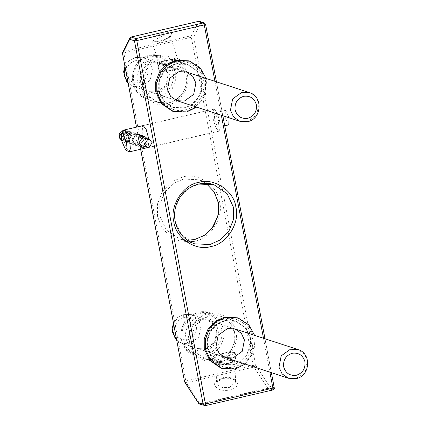 <?xml version="1.0" encoding="UTF-8"?>
<svg xmlns="http://www.w3.org/2000/svg" width="427" height="427" viewBox="0 0 427 427"><rect width="100%" height="100%" fill="white"/><g stroke="black" fill="none" stroke-linecap="round" stroke-linejoin="round"><path stroke-width="0.32" stroke-dasharray="2.13 1.6" d="M144.924 138.188L146.776 140.867L143.669 145.762L142.421 145.842M128.463 140.782L131.575 135.893L128.991 132.882L126.958 132.797L123.846 137.686L126.429 140.696L128.463 140.782M126.67 131.286L129.472 131.404L133.037 135.551L132.215 139.81L128.751 142.298L125.949 142.175L122.384 138.028L123.206 133.774L126.67 131.286M147.779 139.127L148.244 140.531L145.276 146.776M125.885 132.525L127.876 132.61L130.406 135.556L127.363 140.344L125.373 140.259L122.843 137.313L125.885 132.525L127.876 132.61L125.885 132.525L122.843 137.313L125.373 140.259L127.363 140.344L130.406 135.556L127.876 132.61L130.406 135.556L127.363 140.344L125.373 140.259L122.843 137.313L125.885 132.525M144.166 137.942L146.696 140.889L143.653 145.676L141.663 145.591M219.691 121.193L217.268 113.096L214.354 109.12L213.868 109.088L212.603 112.253L213.18 119.064L215.603 127.161L218.517 131.142L218.998 131.174L220.268 128.009L219.691 121.193M147.502 147.657L144.556 143.669L142.127 135.567L142.522 125.73M148.943 139.506L148.233 147.55M170.32 59.412L177.824 59.737L169.791 62.684L159.431 63.409L158.94 63.057L161.176 61.536L157.552 63.538L159.009 64.082L171.948 62.502L177.728 60.789L179.804 59.252L176.847 58.745L165.318 60.33L162.079 61.589L158.07 66.265L162.57 65.854L171.948 62.502L177.979 61.819L180.343 62.059L169.295 59.913M161.176 61.536L162.079 61.589M228.664 363.43L213.751 361.744L216.121 361.979L222.147 361.301L231.53 357.949L236.03 357.532L234.295 360.644L228.664 363.43L214.749 364.839L214.269 364.471L216.457 362.977L222.147 361.301L236.062 359.892L236.547 360.26L234.359 361.754L228.664 363.43L234.295 360.644L236.03 357.532L235.507 356.94L222.147 361.301L216.121 361.979L213.751 361.744L228.664 363.43M228.306 363.313L234.701 360.66L234.188 360.239L222.189 361.311L215.795 363.969L216.302 364.391L228.306 363.313M205.59 24.398L200.749 22.78L198.422 21.467L130.924 37.149L123.814 51.384L122.677 52.259M199.553 404.049L205.243 405.645L272.741 389.963L274.171 387.716L205.51 24.334M129.787 38.024L131.132 37.037M184.779 382.213L186.428 382.741L200.204 403.814L198.795 403.552M272.741 389.963L267.985 388.405L200.487 404.086L200.204 403.814L267.702 388.132L269.41 386.157L267.985 388.405L253.921 367.065L253.312 365.325L255.634 365.09L253.921 367.065L186.428 382.741L185.814 381.001L184.581 381.594M122.592 53.514L123.825 52.927L123.814 51.384L191.312 35.703L193.639 37.01L191.323 37.245L191.312 35.703L198.63 21.355M227.276 356.091L219.088 355.494L216.11 354.538L220.759 353.956L213.34 356.497L212.881 357.132L213.361 357.5L227.276 356.091L232.971 354.41L235.16 352.921L230.495 351.506L231.285 352.168L231.22 353.278L229.95 354.896L227.276 356.091M234.674 352.547C232.032 352.061 227.394 352.531 220.759 353.956L230.495 351.506M224.97 320.901L236.184 321.376L245.776 327.941L250.446 337.971L250.484 346.425L247.148 354.997L240.849 361.578L233.291 364.946L222.077 364.471L212.486 357.906L207.816 347.877L207.784 339.422L211.119 330.856L217.418 324.269L224.97 320.901M245.183 364.082L253.98 351.72L255.084 337.501L254.588 335.35M237.364 317.784L248.551 325.443L254.001 337.149L254.038 347.012L250.147 357.009L242.798 364.69L233.985 368.618L220.903 368.063M173.335 69.841L177.99 69.265L175.011 68.304L166.824 67.712L180.738 66.302L181.219 66.671L180.754 67.306L173.335 69.841C166.701 71.266 162.063 71.736 159.42 71.25L158.94 70.882L161.128 69.387L166.824 67.712L164.149 68.907L162.874 70.524L162.81 71.635L163.488 72.259L173.335 69.841M163.6 72.291L159.42 71.25M165.436 60.367L180.343 62.059L177.979 61.819L171.948 62.502L158.593 66.863L158.07 66.265L159.805 63.159L165.436 60.367M176.42 63.965L187.64 64.44L197.231 71.005L201.896 81.039L201.934 89.489L198.598 98.061L192.299 104.642L184.747 108.01L173.533 107.535L163.941 100.969L159.271 90.94L159.234 82.486L162.57 73.919L168.868 67.333L176.42 63.965M196.633 107.145L205.43 94.783L206.535 80.57L206.038 78.413M188.814 60.847L200.001 68.507L205.451 80.212L205.494 90.076L201.603 100.073L194.253 107.753L185.441 111.682L172.353 111.127M173.522 323.415L177.942 317.41L184.005 314.379L183.434 316.338L183.968 316.161L184.571 314.219L177.669 317.474L173.463 323.106M183.583 316.316L184.005 314.379M123.344 130.619L123.339 139.917L128.239 151.697M214.381 109.179L213.9 109.147L212.646 112.285L213.217 119.042L215.619 127.07L218.507 131.02L218.987 131.046L220.247 127.913L219.675 121.156L217.274 113.123L214.381 109.179M140.093 134.879L143.429 140.061L139.757 145.1L138.567 145.511L136.501 145.586L130.075 143.525L132.994 143.685L134.131 143.264C136.405 141.823 137.323 139.661 136.891 136.773L133.651 132.728L130.961 132.648L129.776 133.053L126.098 138.428L130.075 143.525M134.131 143.264L139.757 145.1M135.402 134.9L129.776 133.053M228.781 124.849L228.466 124.828L224.97 116.923L225.424 110.396L225.739 110.417L229.128 117.783M215.085 112.893L214.765 112.872L214.311 119.4L217.807 127.305L218.122 127.326L218.576 120.798L215.085 112.893M122.629 131.457L119.581 136.245L122.117 139.191L124.108 139.277L127.15 134.489L124.62 131.543L122.629 131.457M127.598 141.572L124.978 141.465L121.652 137.59L125.655 131.297L128.271 131.409L131.596 135.279L127.598 141.572M152.274 41.131L152.161 41.963L159.554 42.385L170.159 36.978L170.277 36.146L162.884 35.724L152.274 41.131M236.905 381.605C238.554 385.33 236.27 388.132 230.052 390.006C223.342 391.132 218.48 389.995 215.47 386.584C209.892 379.096 232.507 373.844 236.905 381.605M229.347 387.465L235.624 382.122L235.063 380.457L230.164 377.575L222.894 377.601L216.617 382.944L217.178 384.61L222.077 387.492L229.347 387.465M224.623 319.065C212.998 320.656 202.777 336.727 206.044 348.288C207.239 360.335 222.419 370.503 233.638 366.782C245.269 365.197 255.485 349.126 252.224 337.56C251.028 325.518 235.848 315.345 224.623 319.065M224.426 320.725L235.645 321.2L245.237 327.765L249.902 337.794L249.939 346.249L246.603 354.821L240.305 361.402L232.752 364.77L221.538 364.295L211.947 357.73L207.276 347.701L207.239 339.246L210.575 330.674L216.873 324.093L224.426 320.725M214.93 81.327L221.341 115.231M263.48 338.264L269.891 372.168M176.073 62.128C164.448 63.719 154.232 79.79 157.494 91.351C158.689 103.398 173.869 113.566 185.094 109.846C196.719 108.261 206.94 92.189 203.674 80.623C202.478 68.582 187.298 58.408 176.073 62.128M217.546 359.796L225.104 356.422L231.402 349.841L234.738 341.274L234.701 332.82L230.03 322.785L220.439 316.22L209.225 315.745L201.672 319.118L195.374 325.7L192.038 334.266L192.07 342.721L196.74 352.755L206.332 359.32L217.546 359.796M175.881 63.788L187.095 64.263L196.687 70.829L201.357 80.858L201.389 89.312L198.053 97.884L191.755 104.466L184.202 107.834L172.988 107.358L163.397 100.793L158.727 90.764L158.689 82.31L162.025 73.738L168.329 67.156L175.881 63.788M169.001 102.859L176.554 99.486L182.852 92.905L186.188 84.338L186.151 75.883L181.486 65.849L171.894 59.284L160.675 58.809L153.122 62.182L146.824 68.763L143.488 77.33L143.525 85.784L148.196 95.819L157.787 102.384L169.001 102.859M213.986 184.71L198.785 179.73L206.022 183.322L198.785 179.73L183.391 179.078L173.026 183.706L164.384 192.737L159.805 204.496L159.853 216.094L166.263 229.865L179.425 238.869L194.627 243.849L181.464 234.839L175.059 221.074L175.011 209.47L179.586 197.712L188.232 188.681L198.598 184.058M179.425 238.869L187.4 240.262L179.425 238.869M149.946 39.823C151.932 34.811 174.547 29.554 171.387 34.843C169.498 37.411 165.26 39.572 158.668 41.328C152.332 42.577 149.423 42.076 149.946 39.823M190.052 241.885L179.073 240.732L168.793 235.336L161.289 226.534L157.536 216.329L157.483 204.026L162.34 191.552L171.51 181.971L182.505 177.066C197.584 172.07 217.978 185.734 219.585 201.918C223.967 217.455 210.239 239.045 194.616 241.18M191.323 37.245L123.825 52.927L185.814 381.001L253.312 365.325L191.323 37.245M168.804 104.514C157.579 108.234 142.404 98.066 141.204 86.019C137.942 74.458 148.164 58.387 159.789 56.796C171.008 53.076 186.188 63.249 187.384 75.291C190.65 86.857 180.429 102.928 168.804 104.514M217.354 361.45C206.129 365.17 190.949 355.002 189.753 342.956C186.492 331.395 196.708 315.323 208.333 313.733C219.558 310.013 234.738 320.186 235.934 332.227C239.2 343.794 228.979 359.865 217.354 361.45M199.564 21.393L200.749 22.78L193.639 37.01L255.634 365.09L269.41 386.157L274.171 387.716M140.68 149.242L136.501 127.129M198.171 313.85C188.334 315.195 179.687 328.79 182.446 338.579C183.461 348.768 196.303 357.372 205.798 354.229C215.635 352.883 224.282 339.284 221.522 329.5C220.508 319.311 207.666 310.701 198.171 313.85M198.368 312.19L209.582 312.665L219.174 319.231L223.844 329.265L223.876 337.72L220.54 346.286L214.242 352.867L206.689 356.241L195.475 355.766L185.884 349.201L181.213 339.166L181.176 330.712L184.512 322.145L190.81 315.564L198.368 312.19M205.104 350.556C197.338 353.129 186.829 346.089 185.996 337.752C183.738 329.745 190.816 318.622 198.865 317.523C206.631 314.945 217.14 321.985 217.973 330.322C220.231 338.328 213.153 349.457 205.104 350.556M205.302 348.896L214.535 342.262L216.74 330.914L213.623 324.226L207.228 319.85L199.751 319.535L190.517 326.169L188.318 337.517L191.429 344.205L197.824 348.581L205.302 348.896M149.621 56.914C139.784 58.259 131.137 71.853 133.897 81.642C134.911 91.832 147.753 100.436 157.248 97.292C167.085 95.947 175.737 82.347 172.972 72.563C171.958 62.374 159.116 53.765 149.621 56.914M149.818 55.254L161.032 55.729L170.624 62.294L175.294 72.328L175.326 80.783L171.996 89.35L165.692 95.936L158.139 99.304L146.925 98.829L137.334 92.264L132.664 82.23L132.632 73.775L135.962 65.208L142.266 58.627L149.818 55.254M156.554 93.62C148.788 96.192 138.279 89.152 137.451 80.815C135.194 72.809 142.266 61.685 150.315 60.586C158.086 58.008 168.59 65.048 169.423 73.391C171.681 81.392 164.603 92.52 156.554 93.62M156.752 91.96L165.991 85.325L168.19 73.978L165.073 67.29L158.679 62.913L151.206 62.598L141.967 69.233L139.768 80.58L142.88 87.268L149.274 91.645L156.752 91.96M135.065 60.757C128.773 62.95 125.912 67.45 126.488 74.245C128.42 80.73 132.669 83.575 139.229 82.779C145.522 80.586 148.382 76.091 147.806 69.291C145.874 62.812 141.625 59.967 135.065 60.757M124.972 66.479L129.392 60.474L135.46 57.442L142.933 57.757L149.327 62.134L152.444 68.822L150.24 80.175L141.006 86.809L133.528 86.489L128.132 83.201M239.953 121.327L247.43 121.642L256.664 115.007L258.863 103.66L255.752 96.972L249.357 92.595M183.615 317.693C177.322 319.887 174.462 324.381 175.038 331.181C176.97 337.666 181.219 340.511 187.779 339.716C194.071 337.522 196.932 333.028 196.351 326.228C194.418 319.748 190.175 316.903 183.615 317.693M184.048 314.373L191.477 314.694L197.888 319.081L200.994 325.79L198.779 337.133L189.535 343.746L182.083 343.425L176.682 340.138M288.503 378.263L295.975 378.578L305.214 371.944L307.413 360.596L304.302 353.908L297.907 349.532M123.456 130.443L125.826 130.609L129.151 134.478L125.148 140.771L122.533 140.664L121.514 140.189L124.978 141.465M141.636 145.671L126.429 140.696M144.193 137.862L128.991 132.882M129.472 131.404L138.802 134.457M125.949 142.175L141.15 147.155M127.876 132.61L124.62 131.543M125.373 140.259L122.117 139.191M213.868 109.088L142.821 125.591M218.998 131.174L147.95 147.678M157.552 63.538L158.94 70.882M181.219 66.671L179.831 59.332M177.813 59.609L170.256 35.703L169.716 36.348C168.206 37.944 164.566 39.562 158.796 41.206C149.583 42.625 152.476 41.168 151.921 41.595L158.94 63.057M212.881 357.132L214.269 364.471M235.16 352.921L236.547 360.26M234.701 360.66L235.624 382.122C234.343 380.27 236.793 380.873 230.575 378.439C224.042 377.783 219.798 378.546 217.839 380.719L216.617 382.944L215.795 363.969M224.511 320.73C228.285 319.871 232 320.026 235.645 321.2L220.439 316.22C227.201 318.627 231.738 323.356 234.049 330.418C237.914 340.378 231.594 356.406 217.466 359.79C213.692 360.65 209.977 360.489 206.332 359.32L221.538 364.295C214.189 361.632 209.513 356.369 207.511 348.507L207.362 339.065C209.641 329.414 215.357 323.303 224.511 320.73M175.961 63.794C179.74 62.934 183.45 63.089 187.095 64.263L171.894 59.284C178.651 61.691 183.188 66.42 185.505 73.487C189.364 83.441 183.044 99.475 168.921 102.854C165.142 103.713 161.433 103.558 157.787 102.384L172.988 107.358C165.644 104.7 160.968 99.432 158.961 91.57L158.812 82.128C161.091 72.478 166.808 66.366 175.961 63.794M140.616 149.258L136.437 127.145M216.441 81.819L222.846 115.728M264.991 338.755L271.396 372.664M216.11 354.538L213.34 356.497M222.077 364.471L195.475 355.766C174.728 350.295 177.024 315.841 198.283 312.185C202.11 311.315 205.873 311.475 209.582 312.665L236.184 321.376M176.693 340.196L182.078 343.425L225.515 357.645L197.824 348.581L205.222 348.891C220.225 345.571 220.22 323.009 207.228 319.85L234.919 328.913L191.483 314.694L184.571 314.219M177.99 69.265L180.754 67.306M173.533 107.535L146.925 98.829C126.178 93.358 128.474 58.905 149.738 55.254C153.56 54.378 157.323 54.539 161.032 55.729L187.64 64.44M128.143 83.26L133.528 86.489L176.97 100.708L149.274 91.645L156.672 91.954C171.675 88.635 171.67 66.073 158.679 62.913L186.375 71.976L142.933 57.757L135.295 57.431L129.119 60.538L124.914 66.169M183.968 316.161L183.583 316.311M143.146 125.586L213.9 109.147M147.988 147.545L218.987 131.046M133.651 132.728L139.464 134.633M224.746 125.789L218.122 127.326M225.424 110.396L214.765 112.872M128.271 131.409L125.826 130.609L123.045 130.486"/><path stroke-width="0.64" d="M142.421 145.842L141.636 145.671L139.047 142.666L142.159 137.777L144.924 138.188M145.276 146.776L143.952 147.272L141.15 147.155L137.585 143.002L138.412 138.748L141.871 136.261L144.678 136.378L147.779 139.127M147.091 147.368L140.905 145.345L141.663 145.591L139.133 142.645L142.175 137.857L144.166 137.942L143.408 137.697L149.594 139.72L147.603 139.634L144.561 144.422L147.091 147.368L149.082 147.454L152.124 142.666L149.594 139.72M142.522 125.73L143.307 125.623L146.221 129.6L148.943 139.506M148.233 147.55L147.502 147.657M269.891 372.168L272.938 388.308L272.821 389.968C274.139 389.146 274.614 388.415 274.251 387.78L205.44 403.985L205.243 405.645L204.309 405.607L203.124 404.22L205.44 403.985L136.779 40.608L134.462 40.843L135.887 38.595L136.779 40.608L204.277 24.926L205.51 24.334L204.319 22.951L203.385 22.914L204.277 24.926L214.93 81.327M198.795 403.552L198.363 402.666L199.553 404.049L205.243 405.645M136.501 127.129L122.512 53.455L122.677 52.259L122.592 53.514L129.701 39.284L129.787 38.024L131.052 37.032L198.544 21.35L199.564 21.393L198.422 21.467L203.385 22.914L135.887 38.595L131.132 37.037L129.701 39.284L134.462 40.843L203.124 404.22L198.363 402.666L184.501 381.53L140.68 149.242M227.447 328.598L234.919 328.913L241.314 333.29L244.431 339.977L242.226 351.33L232.993 357.965L225.515 357.645L219.12 353.268L216.009 346.58L218.208 335.232L227.447 328.598M254.588 335.35L248.834 324.878L238.447 318.142L225.365 317.587L216.553 321.515L209.203 329.196L205.312 339.193L205.35 349.056L210.799 360.762L221.992 368.421L235.074 368.976L245.183 364.082M221.992 368.421L220.903 368.063L209.716 360.404L204.266 348.704L204.223 338.841L208.114 328.843L215.464 321.163L224.276 317.229L237.364 317.784L238.447 318.142M178.897 71.661L186.375 71.976L192.769 76.353L195.881 83.041L193.682 94.394L184.443 101.028L176.97 100.708L170.576 96.331L167.459 89.643L169.663 78.296L178.897 71.661M206.038 78.413L200.284 67.941L189.898 61.205L176.815 60.65L168.003 64.578L160.653 72.259L156.762 82.256L156.805 92.12L162.249 103.825L173.442 111.484L186.524 112.039L196.633 107.145M173.442 111.484L172.353 111.127L161.166 103.467L155.716 91.768L155.674 81.904L159.57 71.907L166.914 64.226L175.732 60.292L188.814 60.847L189.898 61.205M122.506 133.203L126.552 142.362L126.947 148.03L125.661 149.904L121.61 140.745L121.615 133.635L122.506 133.203M125.362 149.754L129.114 151.927L130.368 148.788L129.797 142.036L127.395 134.003L124.508 130.059L123.344 130.619L121.615 133.635M135.882 145.431L132.541 140.536L135.402 134.9L136.544 134.473L140.093 134.879M229.128 117.783L228.781 124.849L224.746 125.789M221.341 115.231L263.48 338.264M198.79 182.398C183.172 184.533 169.439 206.124 173.826 221.661C175.433 237.844 195.828 251.514 210.906 246.512C226.529 244.377 240.257 222.787 235.875 207.25C234.263 191.066 213.874 177.402 198.79 182.398M198.598 184.058L213.986 184.71L227.148 193.719L233.553 207.485L233.601 219.083L229.027 230.842L220.38 239.878L210.015 244.5L194.627 243.849C184.218 240.043 177.728 232.528 175.171 221.298C173.912 214.546 174.707 207.992 177.557 201.629C182.062 192.38 189.102 186.524 198.678 184.064C203.871 182.879 208.974 183.098 213.986 184.71M187.4 240.262L194.813 239.52L205.179 234.898L213.826 225.867L218.4 214.108L218.352 202.505L214.285 192.006L206.038 183.322L214.039 191.675L218.314 202.681L217.871 216.174L211.952 228.376L204.213 235.48L194.733 239.515L187.389 240.257M194.616 241.18L190.052 241.885M131.132 37.037L198.63 21.355M128.132 83.201L124.022 75.424L124.972 66.479M186.375 71.976L249.357 92.595L241.879 92.28L232.646 98.915L230.447 110.262L233.558 116.95L239.953 121.327L176.97 100.708M243.657 96.305C250.217 95.509 254.465 98.359 256.397 104.839C256.974 111.639 254.113 116.133 247.82 118.327C241.26 119.122 237.017 116.277 235.085 109.792C234.503 102.992 237.364 98.498 243.657 96.305M176.682 340.138L172.572 332.355L173.522 323.415M234.919 328.913L297.907 349.532L290.429 349.217L281.196 355.851L278.991 367.199L282.108 373.887L288.503 378.263L225.515 357.645M292.207 353.241C298.767 352.446 303.015 355.296 304.947 361.776C305.524 368.576 302.663 373.07 296.37 375.264C289.81 376.059 285.562 373.214 283.629 366.729C283.053 359.929 285.914 355.435 292.207 353.241M123.483 130.4L121.097 131.388L119.192 134.099L119.517 138.06L121.514 140.2L119.202 136.789L123.456 130.443M138.802 134.457L144.678 136.378M216.441 81.819L205.59 24.398L204.319 22.951L199.564 21.393M272.821 389.968L205.323 405.65M184.779 382.213L198.56 403.285L199.553 404.049M184.501 381.53L140.616 149.258M136.437 127.145L122.512 53.455M122.677 52.259L129.787 38.024M222.846 115.728L264.991 338.755M271.396 372.664L274.251 387.78M128.143 83.26L126.568 81.482L123.606 71.885L124.914 66.169M239.953 121.327L247.591 121.652C261.799 119.186 263.315 96.331 249.357 92.595M176.693 340.196L175.118 338.419L172.156 328.822L173.463 323.106M288.503 378.263L296.141 378.589C310.344 376.123 311.865 353.268 297.907 349.532M124.022 130.027L143.146 125.586M129.114 151.927L147.988 147.545"/></g></svg>
